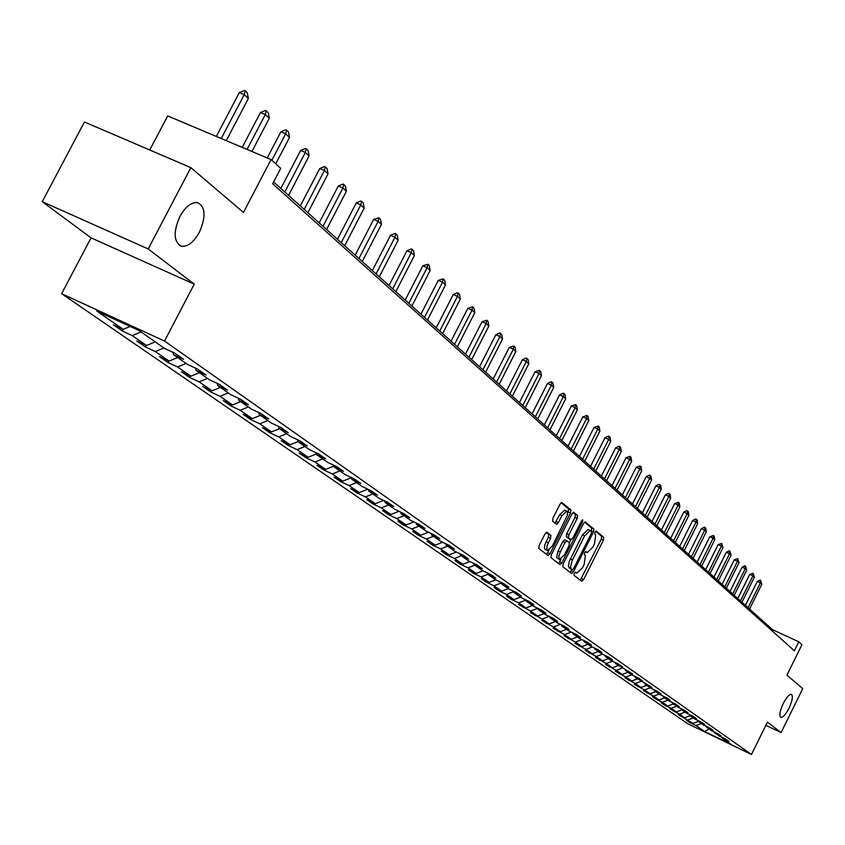 <?xml version="1.0" encoding="UTF-8"?>
<svg xmlns="http://www.w3.org/2000/svg" width="845" height="845" viewBox="0 0 845 845"><rect width="100%" height="100%" fill="white"/><g stroke="black" fill="none" stroke-linecap="round" stroke-linejoin="round"><path stroke-width="1.27" d="M574.294 573.396L574.03 575.339L581.772 581.244L583.599 579.596L603.425 540.124L603.816 537.357L596.274 531.082L594.996 532.213L594.722 534.177L595.704 534.991L594.447 543.927L592.789 547.233L587.212 552.598L585.881 551.605L584.655 552.788L584.391 554.742L585.384 555.535L584.148 564.428L582.48 567.734L576.839 573.142L575.54 572.202L574.294 573.396M199.367 232.301C206.148 216.584 205.525 206.687 197.498 202.599C191.308 202.092 185.435 206.74 179.858 216.552C173.151 232.069 173.658 241.966 181.4 246.212C187.696 246.951 193.685 242.314 199.367 232.301M788.998 708.216C792.378 700.78 793.202 696.174 791.469 694.4C789.325 694.136 786.579 697.188 783.23 703.558C779.861 710.994 779.037 715.599 780.748 717.373C782.903 717.648 785.66 714.595 788.998 708.216M546.947 532.244L545.004 533.924L539.142 545.532L538.783 548.437L548.109 555.545L549.958 553.813L570.565 512.926L570.945 510.031L561.819 502.479L560.003 504.19L552.947 518.186L552.567 521.111L556.58 524.312L558.408 522.601L561.893 515.693L566.731 511.119L567.534 512.26L567.365 515.281L552.398 545.986L547.476 550.602L546.821 549.863L547.064 545.743L550.518 538.244L550.898 535.35L546.789 532.17M765.866 725.316L781.107 732.583L802.75 688.612L786.927 675.144L801.958 644.661L798.821 641.799L794.385 650.787L272.671 183.777L280.709 168.366L271.065 159.557L167.69 115.923L149.755 150.009M148.202 248.958L42.25 201.701L91.049 237.867L194.244 284.142L148.202 248.958L190.854 167.648L243.476 212.444L271.065 159.557M194.244 284.142L164.532 341.053L751.49 754.479L687.756 723.732L61.643 293.69L164.532 341.053M781.107 732.583L767.429 722.137L751.49 754.479M563.161 563.942L562.791 566.752L571.653 573.512L573.438 571.811L593.496 531.917L593.898 529.107L585.226 521.925L583.462 523.604L563.161 563.942M559.96 564.597L550.94 557.711L551.31 554.848L571.885 514.024L573.67 512.323L577.557 515.524L577.167 518.397L568.886 534.853L568.495 537.705L571.104 539.765L572.889 538.064L581.476 521.006L582.712 519.833L582.511 521.872L561.84 562.928L559.96 564.597M42.25 201.701L84.447 121.986L190.854 167.648M122.44 331.071L132.274 335.623L146.544 345.489L136.795 340.979L145.604 347.063L155.322 351.562L169.116 361.1L159.483 356.643L168.007 362.526L177.598 366.962L190.938 376.194L181.432 371.779L189.681 377.472L199.145 381.866L212.063 390.802L202.673 386.44L210.658 391.953L219.996 396.294L232.502 404.945L223.238 400.625L230.97 405.97L240.191 410.269L252.306 418.645L243.159 414.377L250.648 419.542L259.764 423.799L271.498 431.922L262.457 427.697L269.724 432.714L278.734 436.918L290.11 444.797L281.184 440.615L288.229 445.473L297.123 449.646L308.171 457.282L299.341 453.142L306.186 457.863L314.963 461.983L325.684 469.397L316.97 465.31L323.614 469.894L332.286 473.96L342.7 481.164L334.081 477.119L340.535 481.565L349.112 485.6L359.22 492.593L350.707 488.59L356.97 492.91L365.452 496.902L375.286 503.704L366.867 499.733L372.951 503.937L381.338 507.887L390.897 514.499L382.563 510.57L388.489 514.658L396.78 518.576L406.075 524.998L397.847 521.111L403.604 525.094L411.8 528.959L420.842 535.212L412.709 531.368L418.317 535.244L426.419 539.068L435.217 545.162L427.169 541.349L432.629 545.12L440.646 548.912L449.213 554.838L441.259 551.067L446.572 554.742L454.504 558.492L462.849 564.27L454.969 560.531L460.155 564.111L467.993 567.829L476.126 573.449L468.341 569.752L473.39 573.237L481.143 576.924L489.075 582.406L481.365 578.74L486.287 582.142L493.966 585.786L501.687 591.13L494.061 587.507L498.867 590.824L506.461 594.436L513.992 599.644L506.451 596.052L511.13 599.285L518.65 602.865L526.002 607.956L518.534 604.397L530.544 611.093L537.716 616.058L530.333 612.53L542.152 619.121L549.155 623.969L541.835 620.473L553.486 626.958L560.319 631.69L553.084 628.226L564.544 634.616L571.231 639.232L564.059 635.81L575.361 642.084L581.888 646.605L574.78 643.203L585.923 649.393L592.303 653.808L585.268 650.439L596.243 656.533L602.474 660.843L595.514 657.516L606.33 663.515L612.424 667.73L605.527 664.423L616.195 670.338L622.163 674.458L615.329 671.183L625.849 677.014L631.68 681.049L624.909 677.796L635.282 683.542L640.996 687.492L634.289 684.27L644.524 689.932L650.111 693.798L643.467 690.597L653.565 696.185L659.037 699.966L652.456 696.798L655.857 699.153L662.417 702.311L667.772 706.008L661.255 702.871L664.582 705.174L671.088 708.3L676.327 711.934L669.863 708.818L679.57 714.173L684.714 717.722L678.303 714.638L692.921 723.404L686.573 720.352L689.71 722.507L696.037 725.559L704.73 731.58L730.967 744.223L722.528 738.329L728.918 741.403L725.918 739.301L719.496 736.217L714.616 732.795L721.06 735.9L717.996 733.756L711.522 730.64L706.536 727.154L713.043 730.291L709.916 728.094L703.389 724.957L698.297 721.398L704.857 724.556L701.667 722.317L695.076 719.148L689.879 715.514L696.502 718.694L693.238 716.412L686.594 713.212L681.281 709.504L687.967 712.715L684.64 710.381L677.922 707.159L672.493 703.367L679.253 706.61L675.842 704.223L669.071 700.97L663.526 697.093L670.338 700.368L666.863 697.928L660.019 694.643L654.347 690.682L661.234 693.988L657.674 691.495L650.766 688.179L644.978 684.133L651.928 687.46L635.387 677.426L642.401 680.795L638.683 678.186L631.637 674.817L625.585 670.581L632.673 673.972L615.551 663.568L622.712 666.99L618.815 664.265L611.632 660.832L605.284 656.396L612.509 659.85L608.527 657.061L601.27 653.586L594.774 649.055L602.084 652.541L597.996 649.678L590.666 646.182L584.022 641.535L591.394 645.052L587.222 642.126L579.807 638.588L573.005 633.834L580.452 637.384L576.174 634.384L568.696 630.824L561.714 625.944L569.245 629.536L564.861 626.462L557.299 622.86L550.148 617.864L557.753 621.487L553.264 618.329L545.616 614.695L538.286 609.572L545.976 613.227L541.37 610.005L533.649 606.33L526.129 601.08L533.903 604.766L529.181 601.46L521.376 597.753L513.654 592.356L521.513 596.095L516.665 592.694L508.774 588.944L500.863 583.42L508.806 587.19L503.831 583.694L495.857 579.913L487.734 574.241L495.761 578.043L490.649 574.463L482.59 570.65L474.246 564.819L482.368 568.664L477.119 564.988L468.964 561.122L460.398 555.133L468.605 559.02L463.218 555.239L454.969 551.341L446.16 545.194L454.473 549.113L448.927 545.236L440.583 541.296L431.541 534.969L439.939 538.93L434.245 534.938L425.806 530.966L416.5 524.46L425.003 528.463L419.141 524.354L410.596 520.34L401.026 513.644L409.624 517.7L403.593 513.464L394.953 509.408L385.098 502.521L393.812 506.609L387.601 502.257L378.856 498.149L368.716 491.061L377.525 495.202L371.124 490.723L362.273 486.572L351.826 479.263L360.752 483.446L354.161 478.83L345.204 474.636L334.43 467.105L343.461 471.33L336.669 466.577L327.596 462.331L316.505 454.578L325.642 458.846L318.639 453.945L309.46 449.656L298.01 441.65L307.263 445.97L300.038 440.91L290.733 436.569L278.924 428.309L288.293 432.682L280.836 427.454L271.414 423.07L259.225 414.546L268.71 418.962L261.01 413.564L251.472 409.128L238.871 400.319L248.493 404.787L240.529 399.22L230.865 394.731L217.841 385.626L227.58 390.147L219.351 384.38L209.56 379.838L196.093 370.427L205.969 375L197.455 369.033L187.527 364.448L173.595 354.71L183.597 359.326L174.788 353.157L164.733 348.51L138.96 330.501L96.816 311.097L123.201 329.339L113.314 324.776L122.44 331.071L123.391 329.265M141.041 331.958L132.274 335.623M155.237 341.876L146.544 345.489M173.595 354.71L172.961 352.312M163.951 347.971L155.322 351.562M177.672 357.551L169.116 361.1M196.093 370.427L195.48 368.124M186.101 363.445L177.598 366.962M199.367 372.719L190.938 376.194M217.841 385.626L217.239 383.398M207.532 378.423L199.145 381.866M220.365 387.39L212.063 390.802M238.871 400.319L238.29 398.175M228.266 392.914L219.996 396.294M240.698 401.597L232.502 404.945M259.225 414.546L258.654 412.466M248.345 406.941L240.191 410.269M260.387 415.36L252.306 418.645M278.924 428.309L278.375 426.313M267.791 420.535L259.764 423.799M279.463 428.69L271.498 431.922M298.01 441.65L297.472 439.706M286.645 433.717L278.734 436.918M298 441.608L290.11 444.797M316.505 454.578L315.977 452.698M304.939 446.498L297.123 449.646M316.336 453.997L308.171 457.282M334.43 467.105L333.923 465.289M322.674 458.888L314.963 461.983M334.124 466.017L325.684 469.397M351.826 479.263L351.33 477.509M339.891 470.929L332.286 473.96M351.383 477.7L342.7 481.164M368.716 491.061L368.23 489.361M356.611 482.611L349.112 485.6M367.828 489.17L359.22 492.593M385.098 502.521L384.633 500.863M372.856 493.966L365.452 496.902M383.63 500.398L375.286 503.704M401.026 513.644L400.562 512.038M388.647 504.993L381.338 507.887M398.988 511.299L390.897 514.499M416.5 524.46L416.046 522.897M404.005 515.725L396.78 518.576M413.934 521.904L406.075 524.998M431.541 534.969L431.098 533.459M418.93 526.16L411.8 528.959M428.478 532.223L420.842 535.212M446.16 545.194L445.737 543.726M433.464 536.311L426.419 539.068M442.632 542.258L435.217 545.162M460.398 555.133L459.976 553.707M447.596 546.197L440.646 548.912M456.416 552.028L449.213 554.838M474.246 564.819L473.834 563.425M461.37 555.82L454.504 558.492M469.852 561.545L462.849 564.27M487.734 574.241L487.333 572.889M474.784 565.189L467.993 567.829M482.939 570.808L476.126 573.449M500.863 583.42L500.472 582.11M487.85 574.325L481.143 576.924M495.73 579.828L489.075 582.406M513.654 592.356L513.274 591.088M500.789 583.156L493.966 585.786M508.278 588.595L501.687 591.13M526.129 601.08L525.759 599.834M513.475 591.732L506.461 594.436M520.509 597.151L513.992 599.644M538.286 609.572L537.927 608.358M525.833 600.108L518.65 602.865M532.434 605.485L526.002 607.956M550.148 617.864L549.789 616.681M537.811 608.305L530.544 611.093M544.085 613.618L537.716 616.058M561.714 625.944L561.365 624.793M549.229 616.417L542.152 619.121M555.45 621.561L549.155 623.969M573.005 633.834L572.656 632.715M560.383 624.328L553.486 626.958M566.551 629.324L560.319 631.69M584.022 641.535L583.684 640.436M571.283 632.049L564.544 634.616M577.388 636.898L571.231 639.232M594.774 649.055L594.447 647.988M581.92 639.602L575.361 642.084M587.972 644.302L581.888 646.605M605.284 656.396L604.967 655.35M592.324 646.974L585.923 649.393M598.323 651.527L592.303 653.808M615.551 663.568L615.234 662.554M602.496 654.167L596.243 656.533M608.442 658.593L602.474 660.843M625.585 670.581L625.279 669.589M612.435 661.212L606.33 663.515M618.329 665.511L612.424 667.73M635.387 677.426L635.081 676.465M622.152 668.099L616.195 670.338M628.004 672.271L622.163 674.458M644.978 684.133L644.682 683.182M631.669 674.828L625.849 677.014M637.457 678.884L631.68 681.049M654.347 690.682L654.062 689.763M641.049 681.387L635.282 683.542M646.721 685.348L640.996 687.492M663.526 697.093L663.24 696.185M650.227 687.798L644.524 689.932M655.773 691.685L650.111 693.798M672.493 703.367L672.219 702.48M659.206 694.083L653.565 696.185M664.645 697.875L659.037 699.966M681.281 709.504L681.007 708.638M668.004 700.23L662.417 702.311M673.328 703.948L667.772 706.008M689.879 715.514L689.604 714.669M676.623 706.251L671.088 708.3M681.83 709.885L676.327 711.934M698.297 721.398L698.033 720.563M685.052 712.145L679.57 714.173M690.164 715.715L684.714 717.722M706.536 727.154L706.283 726.341M693.322 717.923L687.893 719.929M698.319 721.408L692.921 723.404M714.616 732.795L714.363 732.002M701.413 723.573L696.037 725.559M709.029 728.897L704.73 731.58M722.528 738.329L722.274 737.548M91.049 237.867L61.643 293.69M798.821 641.799L772.531 629.662L273.622 181.971M130.141 326.434L123.201 329.339M771.992 630.75L772.531 629.662M681.778 716.306L681.503 716.845M673.402 710.518L673.138 711.067M664.867 704.614L664.582 705.174M656.143 698.572L655.857 699.153M647.238 692.414L646.943 693.006M638.144 686.119L637.848 686.721M628.849 679.686L628.543 680.299M619.353 673.116L619.036 673.74M609.646 666.399L609.319 667.043M599.718 659.522L599.39 660.188M589.578 652.498L589.229 653.174M579.195 645.316L578.846 646.013M568.569 637.964L568.21 638.672M557.7 630.433L557.33 631.162M546.567 622.733L546.197 623.483M535.17 614.843L534.79 615.614M523.499 606.763L523.108 607.544M511.542 598.482L511.13 599.285M499.289 589.99L498.867 590.824M486.72 581.286L486.287 582.142M473.834 572.361L473.39 573.237M460.609 563.203L460.155 564.111M447.047 553.813L446.572 554.742M433.115 544.159L432.629 545.12M418.814 534.262L418.317 535.244M404.121 524.08L403.604 525.094M389.027 513.623L388.489 514.658M373.501 502.859L372.951 503.937M357.541 491.801L356.97 492.91M341.116 480.425L340.535 481.565M324.216 468.711L323.614 469.894M306.809 456.649L306.186 457.863M288.884 444.216L288.229 445.473M270.4 431.404L269.724 432.714M251.345 418.201L250.648 419.542M231.699 404.565L230.97 405.97M211.408 390.506L210.658 391.953M190.463 375.972L189.681 377.472M168.82 360.963L168.007 362.526M146.449 345.447L145.604 347.063M580.314 580.135L601.302 539.152L601.693 536.374L595.609 531.325M591.194 531.262L591.743 528.114L584.55 522.136M570.121 572.35L571.928 569.551M572.34 569.741L573.639 568.579L591.268 533.512L591.542 531.547L590.19 530.502L584.592 535.888L572.097 560.763L570.555 566.847L571.019 568.664L572.34 569.741L570.195 568.738L572.392 569.762M589.979 530.449L588.035 529.519L582.437 534.896L584.592 535.888M570.195 568.738L568.442 566.414L569.276 561.407L582.437 534.896M572.984 512.545L577.557 515.524M569.002 538.783L566.33 536.702L566.71 533.85L574.991 517.404L575.382 514.531M570.882 539.67L569.319 542.775M560.964 559.358L559.675 561.914L561.84 562.928M560.277 551.943L558.777 556.285L559.221 559.506L564.323 555.091L569.044 545.701L569.424 542.86L566.826 540.811L565.02 542.522L560.277 551.943L558.101 550.929L556.559 557.531L559.485 559.665M566.763 540.789L564.65 539.807L562.844 541.508L565.02 542.522M558.101 550.929L562.844 541.508M558.482 563.478L559.675 561.914M547.476 550.602L545.014 549.419L544.433 547.951L544.867 544.719L548.32 537.219L548.69 534.325L546.197 532.361M564.65 510.169L559.686 514.679L561.893 515.693M555.049 523.108L559.686 514.679M567.618 513.411L568.759 509.028L561.122 502.69M546.557 554.373L549.049 550.264M749.536 609.023L761.81 584.265L760.384 582.923L748.089 607.724M757.247 581.497L760.067 580.092L760.384 582.923L757.247 581.497L745.417 605.326M760.584 580.335L761.81 584.265M741.963 602.221L754.363 577.23L752.916 575.857L740.484 600.901M749.737 574.41L753.127 573.248L752.916 575.857L749.737 574.41L737.791 598.482M753.127 573.248L754.363 577.23M734.231 595.292L746.769 570.037L745.29 568.643L732.721 593.94M742.09 567.185L744.973 565.759L745.29 568.643L742.09 567.185L730.006 591.5M745.501 566.002L746.769 570.037M726.341 588.204L739.016 562.707L737.505 561.27L724.799 586.831M734.273 559.812L737.727 558.619L737.505 561.27L734.273 559.812L722.063 584.37M737.727 558.619L739.016 562.707M718.282 580.98L731.094 555.207L729.552 553.75L716.708 579.564M726.288 552.281L729.246 550.834L729.552 553.75L726.288 552.281L713.951 577.082M729.784 551.077L731.094 555.207M710.053 573.597L723.014 547.56L721.44 546.071L708.448 572.16M718.144 544.581L721.683 543.377L721.44 546.071L718.144 544.581L705.659 569.657M721.683 543.377L723.014 547.56M701.646 566.055L714.754 539.754L713.148 538.233L700.009 564.587M709.821 536.733L713.402 535.508L713.148 538.233L709.821 536.733L697.199 562.062M713.402 535.508L714.205 536.279L714.754 539.754M693.069 558.355L706.314 531.769L704.677 530.216L691.39 556.844M701.318 528.706L704.381 527.227L704.941 527.481L704.677 530.216L701.318 528.706L688.548 554.299M704.941 527.481L705.755 528.252L706.314 531.769M684.292 550.475L697.695 523.615L696.016 522.03L682.58 548.944M692.636 520.509L695.731 519.01L696.291 519.263L696.016 522.03L692.636 520.509L679.718 546.377M696.291 519.263L697.136 520.066L697.695 523.615M675.324 542.437L688.886 515.281L687.175 513.665L673.581 540.863M683.753 512.123L686.89 510.612L687.46 510.876L687.175 513.665L683.753 512.123L670.687 538.265M687.46 510.876L688.316 511.69L688.886 515.281M666.156 534.209L679.887 506.768L678.134 505.109L664.371 532.603M674.68 503.557L678.419 502.289L678.134 505.109L674.68 503.557L661.455 529.984M678.419 502.289L679.295 503.124L679.887 506.768M656.787 525.801L670.677 498.054L668.881 496.353L654.959 524.154M665.395 494.79L668.606 493.258L669.187 493.522L668.881 496.353L665.395 494.79L652.013 521.513M669.187 493.522L670.085 494.367L670.677 498.054M647.196 517.193L661.255 489.139L659.417 487.407L645.327 515.513M655.9 485.833L659.153 484.28L659.734 484.544L659.417 487.407L655.9 485.833L642.358 512.841M659.734 484.544L660.653 485.41L661.255 489.139M637.394 508.394L651.622 480.023L649.742 478.249L635.482 506.673M646.182 476.664L649.478 475.101L650.069 475.365L649.742 478.249L646.182 476.664L632.472 503.979M650.069 475.365L651.009 476.253L651.622 480.023M627.349 499.384L641.756 470.697L639.834 468.88L625.395 497.631M636.243 467.274L640.172 465.965L639.834 468.88L636.243 467.274L622.364 494.906M640.172 465.965L641.133 466.873L641.756 470.697M617.072 490.163L631.659 461.148L629.694 459.289L615.076 488.368M626.06 457.673L630.053 456.342L629.694 459.289L626.06 457.673L612.012 485.611M630.053 456.342L631.035 457.282L631.659 461.148M606.552 480.72L621.328 451.367L619.311 449.455L604.502 478.883M615.646 447.829L619.068 446.223L619.681 446.498L619.311 449.455L615.646 447.829L601.408 476.105M619.681 446.498L620.684 447.449L621.328 451.367M595.778 471.056L610.745 441.354L608.675 439.4L593.676 469.165M604.967 437.752L608.442 436.136L609.055 436.411L608.675 439.4L604.967 437.752L590.549 466.355M609.055 436.411L610.09 437.393L610.745 441.354M584.74 461.148L599.897 431.098L597.774 429.091L582.585 459.215M594.035 427.433L598.176 426.07L597.774 429.091L594.035 427.433L579.427 456.374M598.176 426.07L599.232 427.074L599.897 431.098M573.417 450.987L588.775 420.578L586.61 418.528L571.209 449.012M582.828 416.849L587.021 415.476L586.61 418.528L582.828 416.849L568.02 446.149M587.021 415.476L588.109 416.511L588.775 420.578M561.819 440.583L577.388 409.804L575.16 407.691L559.559 438.544M571.336 406.012L575.593 404.618L575.16 407.691L571.336 406.012L556.337 435.661M575.593 404.618L576.702 405.674L577.388 409.804M549.926 429.904L565.706 398.745L563.425 396.59L547.602 427.823M559.559 394.89L563.224 393.2L563.869 393.485L563.425 396.59L559.559 394.89L544.349 424.908M563.869 393.485L565.009 394.573L565.706 398.745M537.726 418.962L553.718 387.411L551.373 385.193L535.339 416.817M547.465 383.482L551.193 381.782L551.838 382.067L551.373 385.193L547.465 383.482L532.054 413.87M551.838 382.067L553.01 383.176L553.718 387.411M525.199 407.723L541.423 375.771L539.015 373.501L522.759 405.526M535.065 371.768L539.501 370.342L539.015 373.501L535.065 371.768L519.432 402.547M539.501 370.342L540.705 371.483L541.423 375.771M512.355 396.189L528.801 363.836L526.329 361.502L509.841 393.939M522.337 359.759L526.171 358.016L526.836 358.312L526.329 361.502L522.337 359.759L506.482 390.929M526.836 358.312L528.062 359.484L528.801 363.836M499.152 384.348L515.841 351.573L513.306 349.175L496.575 382.035M509.26 347.411L513.823 345.954L513.306 349.175L509.26 347.411L493.184 378.993M513.823 345.954L515.091 347.158L515.841 351.573M485.6 372.18L502.521 338.982L499.923 336.521L482.949 369.804M495.835 334.736L499.786 332.972L500.462 333.268L499.923 336.521L495.835 334.736L479.516 366.73M500.462 333.268L501.761 334.504L502.521 338.982M471.668 359.685L488.843 326.033L486.171 323.508L468.943 357.245M482.041 321.713L486.731 320.223L486.171 323.508L482.041 321.713L465.479 354.129M486.731 320.223L488.072 321.491L488.843 326.033M457.346 346.841L474.784 312.734L472.038 310.136L454.547 344.327M467.855 308.319L472.619 306.82L472.038 310.136L467.855 308.319L451.04 341.179M472.619 306.82L473.992 308.129L474.784 312.734M442.622 333.627L460.324 299.056L457.494 296.384L439.749 331.039M453.269 294.556L457.398 292.729L458.106 293.035L457.494 296.384L453.269 294.556L436.2 327.86M458.106 293.035L459.522 294.377L460.324 299.056M427.475 320.033L445.452 284.987L442.537 282.23L424.517 317.371M438.259 280.392L443.181 278.85L442.537 282.23L438.259 280.392L420.926 314.15M443.181 278.85L444.628 280.234L445.452 284.987M411.885 306.038L430.137 270.506L427.147 267.664L408.832 303.302M422.806 265.805L427.813 264.253L427.147 267.664L422.806 265.805L405.209 300.049M427.813 264.253L429.302 265.679L430.137 270.506M395.83 291.641L414.377 255.591L411.293 252.676L392.693 288.821M406.91 250.796L411.261 248.916L411.99 249.233L411.293 252.676L406.91 250.796L389.027 285.525M411.99 249.233L413.532 250.69L414.377 255.591M379.299 276.801L398.143 240.233L394.964 237.223L376.067 273.896M390.527 235.332L394.953 233.431L395.692 233.748L394.964 237.223L390.527 235.332L372.349 270.569M395.692 233.748L397.277 235.259L398.143 240.233M362.262 261.506L381.422 224.411L378.137 221.305L358.924 258.517M373.648 219.394L378.898 217.799L378.137 221.305L373.648 219.394L355.175 255.148M378.898 217.799L380.535 219.351L381.422 224.411M344.697 245.747L364.174 208.092L360.794 204.891L341.253 242.663M356.241 202.969L360.815 201.025L361.575 201.353L360.794 204.891L356.241 202.969L337.461 239.251M361.575 201.353L363.265 202.948L364.174 208.092M326.571 229.491L346.387 191.266L342.901 187.97L323.022 226.302M338.285 186.027L342.943 184.062L343.714 184.39L342.901 187.97L338.285 186.027L319.178 222.858M343.714 184.39L345.457 186.037L346.387 191.266M307.876 212.708L328.029 173.901L324.427 170.5L304.211 209.423M319.759 168.535L324.501 166.549L325.283 166.877L324.427 170.5L319.759 168.535L300.324 205.927M325.283 166.877L327.078 168.588L328.029 173.901M288.567 195.385L309.08 155.966L305.362 152.459L284.786 191.984M300.63 150.473L305.467 148.466L306.249 148.804L305.362 152.459L300.63 150.473L280.846 188.456M306.249 148.804L308.108 150.568L309.08 155.966M275.745 163.835L289.497 137.45L285.663 133.816L271.858 160.275M280.867 131.82L285.79 129.792L286.592 130.13L285.663 133.816L280.867 131.82L267.231 157.941M286.592 130.13L288.504 131.947L289.497 137.45M251.937 151.477L269.27 118.311L265.298 114.55L247.067 149.428M260.44 112.533L265.457 110.484L266.27 110.822L265.298 114.55L260.44 112.533L242.219 147.379M266.27 110.822L268.256 112.712L269.27 118.311M226.27 140.65L248.345 98.516L244.237 94.629L221.242 138.527M239.315 92.591L244.437 90.521L245.251 90.859L244.237 94.629L239.315 92.591L216.32 136.446M245.251 90.859L247.3 92.813L248.345 98.516M575.118 572.318L576.596 573.005M585.437 551.743L586.937 552.44M601.693 536.374L603.816 537.357M601.302 539.152L603.425 540.124M581.476 578.603L583.599 579.596M591.743 528.114L593.898 529.107M591.352 530.924L593.496 531.917M571.294 570.808L573.438 571.811M570.333 558.946L572.477 559.95M569.118 567.914L571.262 568.917M574.991 517.404L577.167 518.397M566.71 533.85L568.886 534.853M566.33 536.702L568.495 537.705M568.843 538.709L571.019 539.712M581.318 521.323L582.511 521.872M548.69 534.325L550.898 535.35M548.32 537.219L550.518 538.244M546.05 541.74L548.247 542.754M556.211 521.587L558.408 522.601M568.759 509.028L570.945 510.031M568.368 511.922L570.565 512.926M547.771 552.799L549.958 553.813M179.341 245.303L181.4 246.212M575.096 572.329L576.839 573.142M585.416 551.764L587.106 552.556M588.035 529.519L590.19 530.502M568.938 538.761L571.104 539.765M564.65 539.807L566.826 540.811M564.534 510.105L566.731 511.119"/></g></svg>
